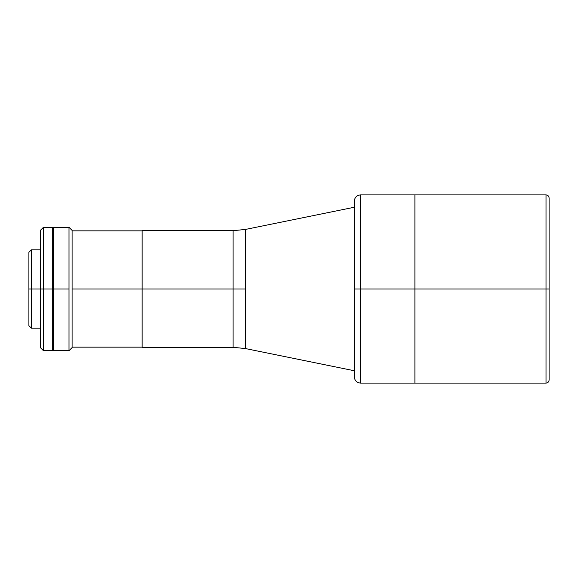 <?xml version="1.0" encoding="UTF-8"?>
<svg xmlns="http://www.w3.org/2000/svg" width="578" height="578" viewBox="0 0 578 578"><rect width="100%" height="100%" fill="white"/><g stroke="black" fill="none" stroke-linecap="round" stroke-linejoin="round"><path stroke-width="0.87" d="M245.404 229.444L354.35 207.242L245.404 229.444L245.404 289L233.086 289L233.086 230.687L233.086 289L233.086 230.687L245.404 229.444L245.404 348.556L354.35 370.758L245.404 348.556L245.404 289L233.086 289L233.086 347.313L233.086 289L142.13 289L233.086 289L233.086 347.313L245.404 348.556M72.091 347.154L142.123 347.154L142.123 289L72.091 289L142.123 289L142.123 230.846L142.13 289L142.13 230.687L142.13 347.313L233.086 347.313M142.123 347.154L142.123 289L142.13 347.313M546.015 289L546.015 194.902C547.886 195.089 548.912 196.115 549.1 197.987L549.1 380.013L549.1 289L414.896 289L546.015 289L546.015 194.902L546.015 289L549.1 289L549.1 197.987L549.1 380.013C548.912 381.885 547.886 382.911 546.015 383.098L546.015 289M360.52 194.902C356.771 195.27 354.719 197.329 354.35 201.072L354.35 376.928C354.719 380.671 356.771 382.73 360.52 383.098L360.52 194.902L360.52 289L360.52 194.902L414.896 194.902L414.896 383.098L414.896 194.902L414.896 289L360.52 289L360.52 383.098L360.52 289L354.35 289L354.35 376.928L354.35 289L414.896 289L414.896 194.902L546.015 194.902M31.371 289L31.371 249.819L31.371 289L40.352 289L31.371 289L31.371 328.181L31.371 289L28.9 289L31.371 289M28.9 252.29L28.9 325.71L28.9 252.29L31.371 249.819L40.352 249.819M69.006 350.702L72.091 347.616L72.091 230.384L69.006 227.299L69.006 350.702L69.006 227.299L72.091 230.384L72.091 347.616L69.006 350.702L53.581 350.702L53.581 289L69.006 289L53.581 289L53.581 227.299L53.581 350.702M53.306 289L53.306 350.398L53.306 227.602L52.692 227.602L52.692 289L52.692 227.299L53.306 227.602L53.306 289M43.437 289L43.437 227.299L43.437 289L52.692 289L52.692 350.702L52.692 289L43.437 289L43.437 350.702L43.437 289L40.352 289L43.437 289M40.352 230.384L40.352 347.616L40.352 230.384L43.437 227.299L52.692 227.299M52.692 350.398L53.306 350.398L52.692 350.398M142.13 230.687L233.086 230.687M360.52 383.098L546.015 383.098M72.091 230.846L142.123 230.846M69.006 227.299L53.581 227.299M40.352 328.181L31.371 328.181L28.9 325.71M52.692 350.702L43.437 350.702L40.352 347.616"/></g></svg>
